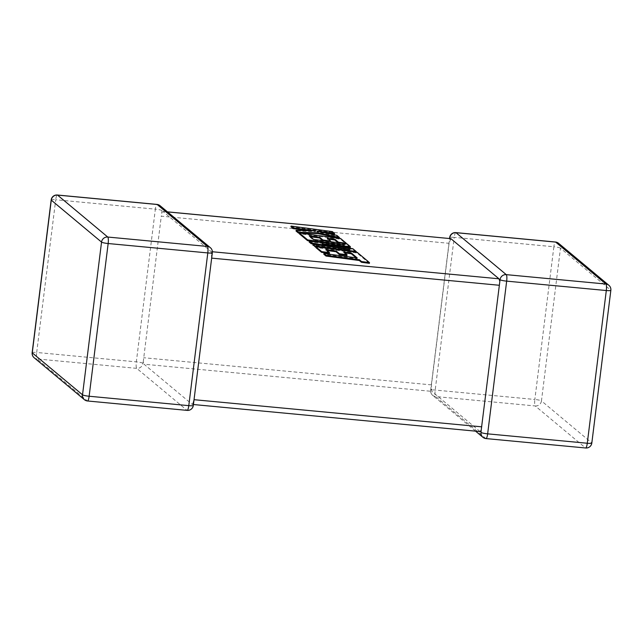 <?xml version="1.0" encoding="UTF-8"?>
<svg xmlns="http://www.w3.org/2000/svg" width="643" height="643" viewBox="0 0 643 643"><rect width="100%" height="100%" fill="white"/><g stroke="black" fill="none" stroke-linecap="round" stroke-linejoin="round"><path stroke-width="0.48" stroke-dasharray="3.21 2.41" d="M480.096 431.574L431.855 391.37L431.453 384.884L449.087 243.319L450.872 238.657M449.787 237.741L450.14 239.67M475.555 431.148L432.651 395.332A5.674 5.498 129.9 0 1 430.762 390.454L431.525 389.111M479.935 431.501L192.128 404.343L144.04 364.211L431.855 391.37M193.439 404.527L192.128 404.343L192.86 403.33L193.213 405.259A5.674 5.498 -50.1 0 1 187 410.314L87.352 400.911L37.085 358.955L136.734 368.359A5.674 5.498 129.9 0 0 142.955 363.303L143.236 361.913L144.04 364.211M143.236 361.913L161.28 216.169L449.087 243.319M192.86 403.33L193.913 399.681L211.547 258.116L211.475 253.889L211.145 251.63L162.904 211.426L167.445 211.852M210.349 247.668A5.674 5.498 129.9 0 1 212.238 252.546L211.475 253.889M167.526 211.917L163.065 211.499L161.811 212.921L161.932 211.941L161.28 216.169M160.083 205.712A5.674 5.498 -50.1 0 1 161.972 210.591L161.843 212.463M356.069 257.787L357.122 258.687L323.823 254.218M357.219 257.947L357.122 258.687M369.404 263.349L357.026 253.02L315.753 247.483M357.114 252.273L357.026 253.02M329.425 253.398L325.792 250.368L326.966 250.521M325.888 249.621L325.792 250.368M346.979 255.52L343.675 252.763L344.849 252.916M343.764 252.016L343.675 252.763M356.109 252.144L352.71 249.42L322.079 244.509L335.124 245.843M352.806 248.68L352.71 249.42M322.175 243.769L322.079 244.509M350.274 247.394L346.995 244.653L313.575 240.169L309.299 236.6L310.473 236.761M347.083 243.906L346.995 244.653M313.663 239.421L313.575 240.169M309.396 235.852L309.299 236.6M322.754 240.643L330.486 241.752L327.183 238.995L328.356 239.148M327.271 238.248L327.183 238.995M338.057 242.692L346.223 244.01L340.533 239.252L299.252 233.714M340.621 238.505L340.533 239.252M320.439 242.379L344.302 245.578L309.146 241.977M344.399 244.83L344.302 245.578M324.667 245.899L349.784 250.023L312.86 245.071M349.872 249.283L349.784 250.023M315.826 246.848L356.093 252.249M332.343 231.593L332.246 232.34L290.974 226.802M308.343 230.668L315.576 231.641L296.045 231.038M315.665 230.893L315.576 231.641M299.341 233.023L299.855 233.039M339.311 238.24L336.779 236.126L316.846 231.818L326.17 233.063M336.868 235.378L336.779 236.126M316.935 231.07L316.846 231.818M334.44 234.173L332.246 232.34M430.762 390.454A5.674 0.788 -172.9 0 1 430.657 390.277A5.674 5.674 0 0 0 432.651 395.332A5.674 5.498 129.9 0 0 435.592 396.554L535.233 405.958L585.5 447.914L485.859 438.51A5.674 5.498 -50.1 0 1 482.917 437.288M486.02 438.582A5.674 1.182 -84.6 0 1 485.859 438.51L435.592 396.554A5.674 1.182 -84.6 0 1 435.198 390.068L454.215 237.355L553.864 246.759L534.839 399.472L435.198 390.068A5.674 0.788 -172.9 0 0 430.657 390.277L449.561 238.473M142.955 363.303A5.674 0.788 -172.9 0 0 136.332 361.864L36.691 352.468L55.716 199.756L155.357 209.152L136.332 361.864A5.674 1.182 95.4 0 0 136.734 368.359L187 410.314A5.674 1.182 95.4 0 0 187.161 410.387M431.453 384.884L143.646 357.725M211.145 251.63L212.383 251.751M610.85 290.323A5.674 0.788 -172.9 0 0 610.746 290.146L591.721 442.858L541.454 400.902L560.479 248.19L610.746 290.146A5.674 5.498 129.9 0 0 608.857 285.267M51.175 199.965A5.674 0.788 -172.9 0 1 55.716 199.756A5.674 1.182 95.4 0 1 57.34 195.014M161.972 210.591A5.674 0.788 -172.9 0 0 155.357 209.152A5.674 1.182 95.4 0 1 156.98 204.418M32.15 352.677A5.674 0.788 -172.9 0 1 36.691 352.468A5.674 1.182 95.4 0 0 37.085 358.955A5.674 5.498 -50.1 0 1 34.143 357.733M84.41 399.689A5.674 5.498 129.9 0 0 87.352 400.911A5.674 1.182 95.4 0 0 87.512 400.983M558.59 243.311A5.674 5.498 -50.1 0 1 560.479 248.19A5.674 0.788 -172.9 0 0 553.864 246.759A5.674 1.182 -84.6 0 1 555.488 242.017M585.66 447.986A5.674 1.182 -84.6 0 1 585.5 447.914A5.674 5.498 129.9 0 0 591.721 442.858A5.674 0.788 -172.9 0 1 591.825 443.035M541.454 400.902A5.674 5.498 -50.1 0 1 535.233 405.958A5.674 1.182 -84.6 0 1 534.839 399.472A5.674 0.788 -172.9 0 1 541.454 400.902M455.839 232.613A5.674 1.182 -84.6 0 0 454.215 237.355A5.674 0.788 -172.9 0 0 449.674 237.564"/><path stroke-width="0.96" d="M475.555 431.148L482.917 437.288A5.674 5.498 -50.1 0 1 481.028 432.409L481.157 430.537L479.935 431.501M481.157 430.537L499.354 285.275L211.668 258.132M608.857 285.267A5.674 5.498 129.9 0 0 605.915 284.045A5.674 1.182 -84.6 0 1 606.309 290.532L506.668 281.136L487.643 433.848L587.284 443.244L606.309 290.532A5.674 0.788 -172.9 0 0 610.85 290.323A5.674 5.674 0 0 0 608.857 285.267L558.59 243.311A5.674 5.498 -50.1 0 0 555.648 242.089A5.674 1.182 -84.6 0 0 555.488 242.017L455.839 232.613A5.674 1.182 -84.6 0 1 456 232.686L506.266 274.641L605.915 284.045L555.648 242.089L456 232.686A5.674 5.498 -50.1 0 0 449.787 237.741L449.867 238.505M500.045 279.697A5.674 5.498 129.9 0 1 506.266 274.641A5.674 1.182 -84.6 0 1 506.668 281.136A5.674 0.788 -172.9 0 1 500.045 279.697L499.354 285.275M212.383 251.751L498.96 278.789L499.764 281.087M167.445 211.852L450.872 238.657L167.526 211.917M498.96 278.789L450.872 238.657M351.448 253.045L357.219 257.947L323.911 253.479L326.114 255.311L359.413 259.78L361.527 261.54L369.492 262.609L357.114 252.273L315.842 246.743L321.669 251.606L329.513 252.651L325.888 249.621L336.136 250.995L339.448 253.752L347.075 254.773L343.764 252.016L351.448 253.045L351.351 253.792L356.069 257.787M323.911 253.479L323.823 254.218L326.017 256.059L359.324 260.519L361.43 262.28L369.404 263.349L369.492 262.609M326.114 255.311L326.017 256.059M359.413 259.78L359.324 260.519M361.527 261.54L361.43 262.28M315.842 246.743L315.753 247.483L321.572 252.345L329.425 253.398L329.513 252.651M321.669 251.606L321.572 252.345M326.966 250.521L336.048 251.743L339.351 254.499L346.979 255.52L347.075 254.773M336.136 250.995L336.048 251.743M339.448 253.752L339.351 254.499M344.849 252.916L351.351 253.792M350.371 246.647L347.083 243.906L313.663 239.421L309.396 235.852L319.643 237.227L322.955 239.992L330.582 241.012L327.271 238.248L334.955 239.284L338.467 242.21L346.32 243.263L340.621 238.505L299.349 232.975L307.651 239.903L344.399 244.83L309.243 241.229L311.292 242.941L349.872 249.283L312.956 244.332L314.917 245.964L356.19 251.501L352.806 248.68L322.175 243.769L350.371 246.647L350.274 247.394L335.124 245.843M356.19 251.501L356.109 252.144M310.473 236.761L319.555 237.974L322.754 240.643M319.643 237.227L319.555 237.974M322.955 239.992L322.874 240.659M330.582 241.012L330.502 241.68M328.356 239.148L334.858 240.024L338.057 242.692M334.955 239.284L334.858 240.024M338.467 242.21L338.403 242.741M346.32 243.263L346.255 243.793M299.349 232.975L299.252 233.714L307.563 240.651L320.439 242.379M307.651 239.903L307.563 240.651M309.243 241.229L309.146 241.977L311.204 243.689L324.667 245.899M311.292 242.941L311.204 243.689M312.956 244.332L312.86 245.071L315.826 246.848M314.917 245.964L314.821 246.711M291.07 226.063L293.256 227.887L315.665 230.893L296.142 230.298L298.489 232.252L317.955 232.806L339.408 237.492L336.868 235.378L316.935 231.07L334.537 233.425L332.343 231.593L291.07 226.063L290.974 226.802L293.168 228.635L308.343 230.668M293.256 227.887L293.168 228.635M296.142 230.298L296.045 231.038L298.392 232.999L299.341 233.023M298.489 232.252L298.392 232.999M299.855 233.039L317.867 233.554L339.311 238.24L339.408 237.492M317.955 232.806L317.867 233.554M326.17 233.063L334.44 234.173L334.537 233.425M482.917 437.288A5.674 5.674 0 0 0 486.02 438.582A5.674 1.182 -84.6 0 0 487.643 433.848A5.674 0.788 -172.9 0 1 481.028 432.409M194.041 399.689L481.72 426.831M87.512 400.983A5.674 1.182 95.4 0 0 89.136 396.241L188.785 405.645L207.802 252.932L108.161 243.528L89.136 396.241A5.674 0.788 -172.9 0 1 82.521 394.81L101.546 242.098L51.279 200.142L32.254 352.854L82.521 394.81A5.674 5.498 129.9 0 0 84.41 399.689A5.674 5.674 0 0 0 87.512 400.983L187.161 410.387A5.674 5.674 0 0 0 193.326 405.436A5.674 0.788 -172.9 0 1 188.785 405.645A5.674 1.182 95.4 0 1 187.161 410.387M157.141 204.49L57.5 195.086L107.767 237.042L207.408 246.446L157.141 204.49A5.674 5.498 -50.1 0 1 160.083 205.712A5.674 5.674 0 0 0 156.98 204.418A5.674 1.182 95.4 0 1 157.141 204.49M51.175 199.965A5.674 0.788 -172.9 0 0 51.279 200.142A5.674 5.498 -50.1 0 1 57.5 195.086A5.674 1.182 95.4 0 0 57.34 195.014A5.674 5.674 0 0 0 51.175 199.965L32.15 352.677A5.674 5.674 0 0 0 34.143 357.733A5.674 5.498 -50.1 0 1 32.254 352.854A5.674 0.788 -172.9 0 1 32.15 352.677M107.767 237.042A5.674 5.498 129.9 0 0 101.546 242.098A5.674 0.788 -172.9 0 0 108.161 243.528A5.674 1.182 95.4 0 0 107.767 237.042M207.408 246.446A5.674 1.182 95.4 0 1 207.802 252.932A5.674 0.788 -172.9 0 0 212.343 252.723A5.674 5.674 0 0 0 210.349 247.668A5.674 5.498 129.9 0 0 207.408 246.446M591.825 443.035A5.674 0.788 -172.9 0 1 587.284 443.244A5.674 1.182 -84.6 0 1 585.66 447.986A5.674 5.674 0 0 0 591.825 443.035L610.85 290.323M449.787 237.741A5.674 0.788 -172.9 0 1 449.674 237.564L449.561 238.473M354.928 255.994L354.84 256.734M57.34 195.014L156.98 204.418M34.143 357.733L84.41 399.689M210.349 247.668L160.083 205.712M193.326 405.436L212.343 252.723M558.59 243.311A5.674 5.674 0 0 0 555.488 242.017M455.839 232.613A5.674 5.674 0 0 0 449.674 237.564M486.02 438.582L585.66 447.986M193.439 404.527L480.096 431.574"/></g></svg>
